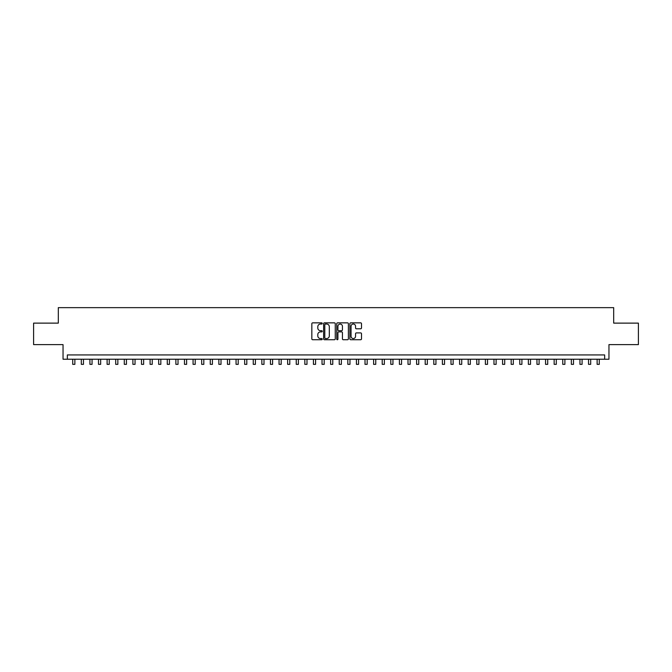 <?xml version="1.0" encoding="UTF-8"?>
<svg xmlns="http://www.w3.org/2000/svg" width="672" height="672" viewBox="0 0 672 672"><rect width="100%" height="100%" fill="white"/><g stroke="black" fill="none" stroke-linecap="round" stroke-linejoin="round"><path stroke-width="1.01" d="M322.249 323.442A0.588 0.588 0 0 0 321.653 322.854L312.69 322.854A0.84 0.84 0 0 0 311.842 323.702L311.842 338.89A0.84 0.84 0 0 0 312.69 339.73L321.653 339.73A0.588 0.588 0 0 0 322.249 339.142A0.588 0.588 0 0 0 321.653 338.554L320.494 338.554A2.696 2.696 0 0 1 317.797 335.849L317.797 334.58A2.696 2.696 0 0 1 320.494 331.884L321.653 331.884A0.588 0.588 0 0 0 322.249 331.296A0.588 0.588 0 0 0 321.653 330.7L320.494 330.7A2.696 2.696 0 0 1 317.797 328.003L317.797 326.735A2.696 2.696 0 0 1 320.494 324.038L321.653 324.038A0.588 0.588 0 0 0 322.249 323.442M360.662 328.801A0.84 0.84 0 0 0 361.502 327.961L361.502 323.702A0.84 0.84 0 0 0 360.662 322.854L350.7 322.854A0.84 0.84 0 0 0 349.86 323.702L349.86 338.89A0.84 0.84 0 0 0 350.7 339.73L360.662 339.73A0.84 0.84 0 0 0 361.502 338.89L361.502 333.74A0.84 0.84 0 0 0 360.662 332.9L356.404 332.9A0.84 0.84 0 0 0 355.555 333.74L355.555 336.294A2.26 2.26 0 0 1 353.296 338.554A2.26 2.26 0 0 1 351.044 336.294L351.044 326.29A2.26 2.26 0 0 1 353.296 324.038A2.26 2.26 0 0 1 355.555 326.29L355.555 327.961A0.84 0.84 0 0 0 356.404 328.801L360.662 328.801M604.657 359.234L608.958 359.234L608.958 344.618L638.4 344.618L638.4 323.123L613.687 323.123L613.687 307.65L58.313 307.65L58.313 323.123L33.6 323.123L33.6 344.618L63.042 344.618L63.042 359.234L604.657 359.234L604.657 354.934L67.343 354.934L67.343 359.234M335.261 323.702A0.84 0.84 0 0 0 334.421 322.854L324.458 322.854A0.84 0.84 0 0 0 323.618 323.702L323.618 338.89A0.84 0.84 0 0 0 324.458 339.73L334.421 339.73A0.84 0.84 0 0 0 335.261 338.89L335.261 323.702M337.579 322.854L347.542 322.854A0.84 0.84 0 0 1 348.382 323.702L348.382 338.89A0.84 0.84 0 0 1 347.542 339.73L343.274 339.73A0.84 0.84 0 0 1 342.434 338.89L342.434 332.724A0.84 0.84 0 0 0 341.594 331.884L338.764 331.884A0.84 0.84 0 0 0 337.924 332.724L337.924 339.142A0.588 0.588 0 0 1 337.327 339.73A0.588 0.588 0 0 1 336.739 339.142L336.739 323.702A0.84 0.84 0 0 1 337.579 322.854M325.391 324.038A0.588 0.588 0 0 0 324.794 324.626L324.794 337.957A0.588 0.588 0 0 0 325.391 338.554L326.609 338.554A2.696 2.696 0 0 0 329.314 335.849L329.314 326.735A2.696 2.696 0 0 0 326.609 324.038L325.391 324.038M342.434 326.332A2.26 2.26 0 0 0 340.175 324.08A2.26 2.26 0 0 0 337.924 326.332L337.924 329.86A0.84 0.84 0 0 0 338.764 330.7L341.594 330.7A0.84 0.84 0 0 0 342.434 329.86L342.434 326.332M72.719 359.234L72.719 364.35L74.869 364.35L74.869 359.234M81.312 359.234L81.312 364.35L83.462 364.35L83.462 359.234M89.914 359.234L89.914 364.35L92.056 364.35L92.056 359.234M98.507 359.234L98.507 364.35L100.657 364.35L100.657 359.234M107.108 359.234L107.108 364.35L109.25 364.35L109.25 359.234M115.702 359.234L115.702 364.35L117.852 364.35L117.852 359.234M124.295 359.234L124.295 364.35L126.445 364.35L126.445 359.234M132.896 359.234L132.896 364.35L135.047 364.35L135.047 359.234M141.49 359.234L141.49 364.35L143.64 364.35L143.64 359.234M150.091 359.234L150.091 364.35L152.242 364.35L152.242 359.234M158.684 359.234L158.684 364.35L160.835 364.35L160.835 359.234M167.286 359.234L167.286 364.35L169.436 364.35L169.436 359.234M175.879 359.234L175.879 364.35L178.03 364.35L178.03 359.234M184.481 359.234L184.481 364.35L186.623 364.35L186.623 359.234M193.074 359.234L193.074 364.35L195.224 364.35L195.224 359.234M201.676 359.234L201.676 364.35L203.818 364.35L203.818 359.234M210.269 359.234L210.269 364.35L212.419 364.35L212.419 359.234M218.862 359.234L218.862 364.35L221.012 364.35L221.012 359.234M227.464 359.234L227.464 364.35L229.614 364.35L229.614 359.234M236.057 359.234L236.057 364.35L238.207 364.35L238.207 359.234M244.658 359.234L244.658 364.35L246.809 364.35L246.809 359.234M253.252 359.234L253.252 364.35L255.402 364.35L255.402 359.234M261.853 359.234L261.853 364.35L264.004 364.35L264.004 359.234M270.446 359.234L270.446 364.35L272.597 364.35L272.597 359.234M279.048 359.234L279.048 364.35L281.19 364.35L281.19 359.234M287.641 359.234L287.641 364.35L289.792 364.35L289.792 359.234M296.243 359.234L296.243 364.35L298.385 364.35L298.385 359.234M304.836 359.234L304.836 364.35L306.986 364.35L306.986 359.234M313.429 359.234L313.429 364.35L315.58 364.35L315.58 359.234M322.031 359.234L322.031 364.35L324.181 364.35L324.181 359.234M330.624 359.234L330.624 364.35L332.774 364.35L332.774 359.234M339.226 359.234L339.226 364.35L341.376 364.35L341.376 359.234M347.819 359.234L347.819 364.35L349.969 364.35L349.969 359.234M356.42 359.234L356.42 364.35L358.571 364.35L358.571 359.234M365.014 359.234L365.014 364.35L367.164 364.35L367.164 359.234M373.615 359.234L373.615 364.35L375.757 364.35L375.757 359.234M382.208 359.234L382.208 364.35L384.359 364.35L384.359 359.234M390.81 359.234L390.81 364.35L392.952 364.35L392.952 359.234M399.403 359.234L399.403 364.35L401.554 364.35L401.554 359.234M407.996 359.234L407.996 364.35L410.147 364.35L410.147 359.234M416.598 359.234L416.598 364.35L418.748 364.35L418.748 359.234M425.191 359.234L425.191 364.35L427.342 364.35L427.342 359.234M433.793 359.234L433.793 364.35L435.943 364.35L435.943 359.234M442.386 359.234L442.386 364.35L444.536 364.35L444.536 359.234M450.988 359.234L450.988 364.35L453.138 364.35L453.138 359.234M459.581 359.234L459.581 364.35L461.731 364.35L461.731 359.234M468.182 359.234L468.182 364.35L470.324 364.35L470.324 359.234M476.776 359.234L476.776 364.35L478.926 364.35L478.926 359.234M485.377 359.234L485.377 364.35L487.519 364.35L487.519 359.234M493.97 359.234L493.97 364.35L496.121 364.35L496.121 359.234M502.564 359.234L502.564 364.35L504.714 364.35L504.714 359.234M511.165 359.234L511.165 364.35L513.316 364.35L513.316 359.234M519.758 359.234L519.758 364.35L521.909 364.35L521.909 359.234M528.36 359.234L528.36 364.35L530.51 364.35L530.51 359.234M536.953 359.234L536.953 364.35L539.104 364.35L539.104 359.234M545.555 359.234L545.555 364.35L547.705 364.35L547.705 359.234M554.148 359.234L554.148 364.35L556.298 364.35L556.298 359.234M562.75 359.234L562.75 364.35L564.892 364.35L564.892 359.234M571.343 359.234L571.343 364.35L573.493 364.35L573.493 359.234M579.944 359.234L579.944 364.35L582.086 364.35L582.086 359.234M588.538 359.234L588.538 364.35L590.688 364.35L590.688 359.234M597.131 359.234L597.131 364.35L599.281 364.35L599.281 359.234"/></g></svg>
